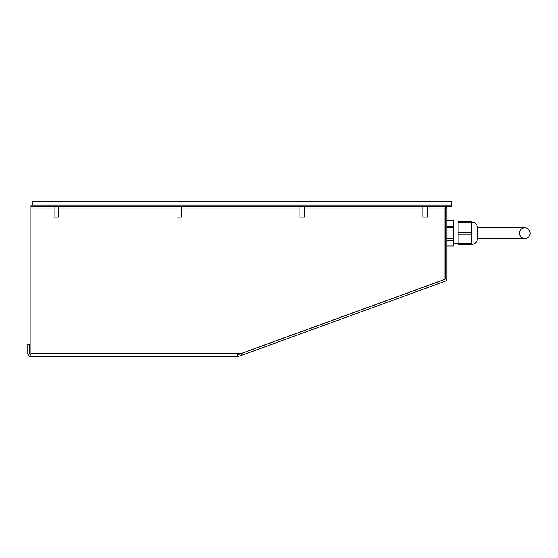 <?xml version="1.0" encoding="UTF-8"?>
<svg xmlns="http://www.w3.org/2000/svg" width="558" height="558" viewBox="0 0 558 558"><rect width="100%" height="100%" fill="white"/><g stroke="black" fill="none" stroke-linecap="round" stroke-linejoin="round"><path stroke-width="0.84" d="M427.609 206.879L427.609 217.048L422.818 217.048L422.818 206.879M304.689 206.879L304.689 217.048L299.904 217.048L299.904 206.879M181.796 206.879L181.796 217.048L177.012 217.048L177.012 206.879M58.904 206.879L58.904 217.048L54.119 217.048L54.119 206.879M451.548 205.079L32.566 205.079L32.566 201.487L451.548 201.487L451.548 206.279L446.881 206.279M445.437 207.618L444.963 208.071L444.963 279.307L241.07 353.521L237.778 353.521L237.778 356.513L30.892 356.513L30.892 208.071L54.119 208.071M237.778 356.513A2.992 2.992 0 0 0 238.803 356.332L444.914 281.316A2.992 2.992 0 0 0 446.881 278.498L446.881 208.113L445.089 208.113L445.089 278.498A1.2 1.2 0 0 1 444.301 279.628L238.189 354.644A1.2 1.2 0 0 1 237.778 354.714M241.865 355.216L241.251 353.528M30.892 354.714A1.2 1.2 0 0 1 29.693 353.521L29.693 344.537L27.9 344.537L27.9 353.521A2.992 2.992 0 0 0 30.892 356.513M445.926 207.227L445.458 207.597M427.609 208.071L444.963 208.071L446.881 206.879L446.881 205.079L30.892 205.079L30.892 208.071M30.892 206.879L446.881 206.879M471.663 244.341L458.132 244.585L458.132 243.686L471.663 243.686L471.663 244.341M471.663 222.74L458.132 222.74L458.132 221.84L471.663 221.84L471.663 243.686M446.881 220.354L453.347 220.354L453.347 246.064L446.881 246.064M471.663 234.109L458.132 234.109L458.132 243.686M458.132 234.109L458.132 232.316L471.663 232.316M458.132 222.74L458.132 232.316M458.132 244.585L471.663 244.585M519.428 233.209A5.385 5.336 90 0 0 524.764 238.601A5.385 5.336 90 0 0 530.1 233.209A5.385 5.336 90 0 0 524.764 227.824A5.385 5.336 90 0 0 519.428 233.209M58.904 208.071L177.012 208.071M181.796 208.071L299.904 208.071M304.689 208.071L422.818 208.071M30.892 353.521L237.778 353.521M477.271 226.499C476.455 223.723 474.607 222.237 471.719 222.049L471.719 244.376C474.607 244.181 476.455 242.702 477.271 239.926L477.271 226.757M453.347 220.598L446.881 220.598M446.881 226.13L453.347 226.13M446.881 238.74L453.347 238.74M453.347 227.685L446.881 227.685M453.347 240.296L446.881 240.296M446.881 245.827L453.347 245.827M477.285 227.511L477.271 239.668M458.132 222.977L453.347 222.977M458.132 243.448L453.347 243.448M477.285 238.915L477.271 239.926M477.285 238.601L524.764 238.601M477.285 227.824L524.764 227.824"/></g></svg>
